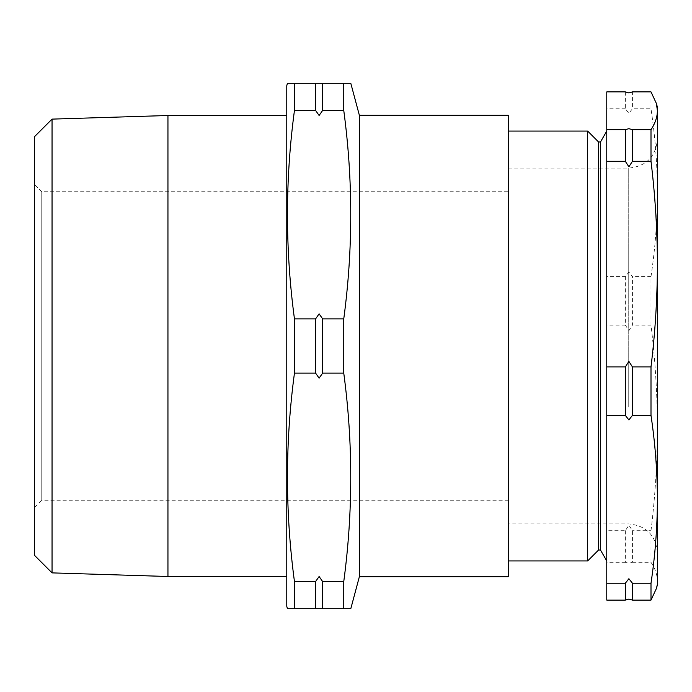 <?xml version="1.0" encoding="UTF-8"?>
<svg xmlns="http://www.w3.org/2000/svg" width="692" height="692" viewBox="0 0 692 692"><rect width="100%" height="100%" fill="white"/><g stroke="black" fill="none" stroke-linecap="round" stroke-linejoin="round"><path stroke-width="0.52" stroke-dasharray="3.46 2.59" d="M625.343 276.584L625.343 325.102L628.89 330.612L632.427 325.102L632.427 276.584L628.89 272.086L625.343 276.584L606.772 276.584L606.772 91.889M625.343 91.889L625.343 108.782L628.89 113.28L632.427 108.782L632.427 91.889M625.343 530.695L625.343 562.319L628.89 563.331L632.427 562.319L632.427 530.695L628.89 525.185L625.343 530.695L606.772 530.695L606.772 276.584M315.569 608.683L315.569 581.591L319.107 576.523L322.654 581.591L322.654 608.683L294.455 608.683L294.455 581.591L315.569 581.591M315.569 373.092L315.569 318.908L319.107 313.839L322.654 318.908L322.654 373.092L319.107 378.161L315.569 373.092L294.455 373.092C285.139 442.595 285.139 512.089 294.455 581.591M315.569 110.409L315.569 83.317L322.654 83.317L322.654 110.409L319.107 115.477L315.569 110.409L294.455 110.409C285.139 179.911 285.139 249.405 294.455 318.908L294.455 373.092M598.571 550.019L598.571 141.981M587.672 560.927L587.672 131.073M600.483 550.019L600.483 141.981M606.772 419.707L606.772 131.073L606.772 419.707M657.4 275.156L657.4 552.562L657.4 275.156M508.386 284.983L508.386 523.905L508.386 284.983M508.386 272.293L508.386 560.927L508.386 272.293M508.386 191.736L508.386 500.264L508.386 191.736L41.762 191.736L41.762 500.264L34.6 507.435L34.6 184.565L34.6 507.435M508.386 500.264L41.762 500.264L41.762 191.736L34.6 184.565M286.773 576.497L286.773 115.503L286.773 576.497M508.386 576.687L508.386 115.313M315.569 83.317L294.455 83.317L294.455 110.409M322.654 110.409L343.76 110.409L343.76 83.317L322.654 83.317M350.801 83.317L350.135 83.317M347.263 83.317L343.76 83.317M322.654 373.092L343.76 373.092C353.076 442.595 353.076 512.089 343.76 581.591L343.76 608.683L322.654 608.683M346.216 608.683L348.18 608.683M349.624 608.683L350.801 608.683M291.998 608.683L290.034 608.683M288.08 608.683L287.414 608.683M343.76 581.591L322.654 581.591M315.569 318.908L294.455 318.908M343.76 373.092L343.76 318.908L322.654 318.908M343.76 110.409C353.076 179.911 353.076 249.405 343.76 318.908M286.773 85.704L286.773 606.296M52.047 572.881L52.047 119.119M167.948 115.503L167.948 576.497M34.6 136.566L34.6 555.434M359.373 576.687L359.373 115.313M656.423 588.442L657.4 581.219C657.322 574.922 655.186 568.616 650.999 562.319L632.427 562.319M650.999 562.319L650.999 530.695L632.427 530.695M650.999 530.695C655.186 496.398 657.322 462.126 657.4 427.898C657.313 393.54 655.177 359.278 650.999 325.102L632.427 325.102M650.999 325.102L650.999 276.584L632.427 276.584M650.999 276.584C655.186 248.618 657.322 220.653 657.4 192.679C657.322 164.713 655.186 136.748 650.999 108.782L632.427 108.782M650.999 108.782L650.999 91.889M625.343 562.319L606.772 562.319L606.772 530.695M625.343 325.102L606.772 325.102M625.343 108.782L606.772 108.782M606.772 600.111L606.772 562.319M657.4 584.801L657.4 107.199M628.743 407.017L628.743 168.095L628.743 407.017M508.386 168.095L628.743 168.095C646.146 166.391 655.705 156.842 657.4 139.438M657.4 552.562C655.705 535.158 646.146 525.609 628.743 523.905L508.386 523.905"/><path stroke-width="1.04" d="M656.423 103.558L657.4 110.781L657.4 107.199L656.423 103.558L650.999 91.889L632.427 91.889L628.89 92.901L625.343 91.889L606.772 91.889L606.772 600.111L625.343 600.111L625.343 583.218L606.772 583.218M625.343 161.305L625.343 129.681L628.89 128.669L632.427 129.681L632.427 161.305L628.89 166.815L625.343 161.305L606.772 161.305M625.343 415.416L625.343 366.898L628.89 361.388L632.427 366.898L632.427 415.416L628.89 419.914L625.343 415.416L606.772 415.416M625.343 583.218L628.89 578.72L632.427 583.218L632.427 600.111L628.89 599.099L625.343 600.111M315.569 83.317L315.569 110.409L319.107 115.477L322.654 110.409L322.654 83.317L287.414 83.317L294.455 83.317L294.455 110.409C285.139 179.911 285.139 249.405 294.455 318.908L294.455 373.092C285.139 442.595 285.139 512.089 294.455 581.591L294.455 608.683L291.998 608.683M315.569 318.908L315.569 373.092L319.107 378.161L322.654 373.092L322.654 318.908L319.107 313.839L315.569 318.908L294.455 318.908M315.569 581.591L315.569 608.683L322.654 608.683L322.654 581.591L319.107 576.523L315.569 581.591L294.455 581.591M508.386 131.073L587.672 131.073L598.571 141.981L598.571 550.019L600.483 550.019L606.772 560.927M587.672 131.073L587.672 560.927L508.386 560.927M598.571 141.981L600.483 141.981L600.483 550.019M315.569 608.683L287.414 608.683L286.773 606.296L286.773 85.704L287.414 83.317M52.047 572.881L34.6 555.434L34.6 136.566L52.047 119.119L52.047 572.881L167.948 576.497L167.948 115.503L286.773 115.503M359.373 115.313L359.373 576.687L508.386 576.687L508.386 115.313L359.373 115.313L350.801 83.317L343.76 83.317L343.76 110.409L322.654 110.409M359.373 576.687L350.801 608.683L343.76 608.683L343.76 581.591C353.076 512.089 353.076 442.595 343.76 373.092L343.76 318.908C353.076 249.405 353.076 179.911 343.76 110.409M286.773 576.497L167.948 576.497M52.047 119.119L167.948 115.503M343.76 83.317L322.654 83.317M350.135 83.317L347.263 83.317M315.569 110.409L294.455 110.409M343.76 318.908L322.654 318.908M315.569 373.092L294.455 373.092M343.76 373.092L322.654 373.092M343.76 581.591L322.654 581.591M346.216 608.683L322.654 608.683M348.18 608.683L349.624 608.683M290.034 608.683L288.08 608.683M650.999 129.681L650.999 161.305C655.177 195.481 657.313 229.744 657.4 264.102L657.4 110.781C657.322 117.078 655.186 123.384 650.999 129.681L632.427 129.681M650.999 161.305L632.427 161.305M650.999 366.898L650.999 415.416C655.186 443.382 657.322 471.347 657.4 499.321L657.4 264.102C657.322 298.33 655.186 332.601 650.999 366.898L632.427 366.898M650.999 415.416L632.427 415.416M650.999 583.218L650.999 600.111L656.423 588.442L657.4 584.801L657.4 499.321C657.322 527.287 655.186 555.252 650.999 583.218L632.427 583.218M650.999 600.111L632.427 600.111M625.343 129.681L606.772 129.681M625.343 366.898L606.772 366.898M600.483 141.981L606.772 131.073M598.571 550.019L587.672 560.927"/></g></svg>
